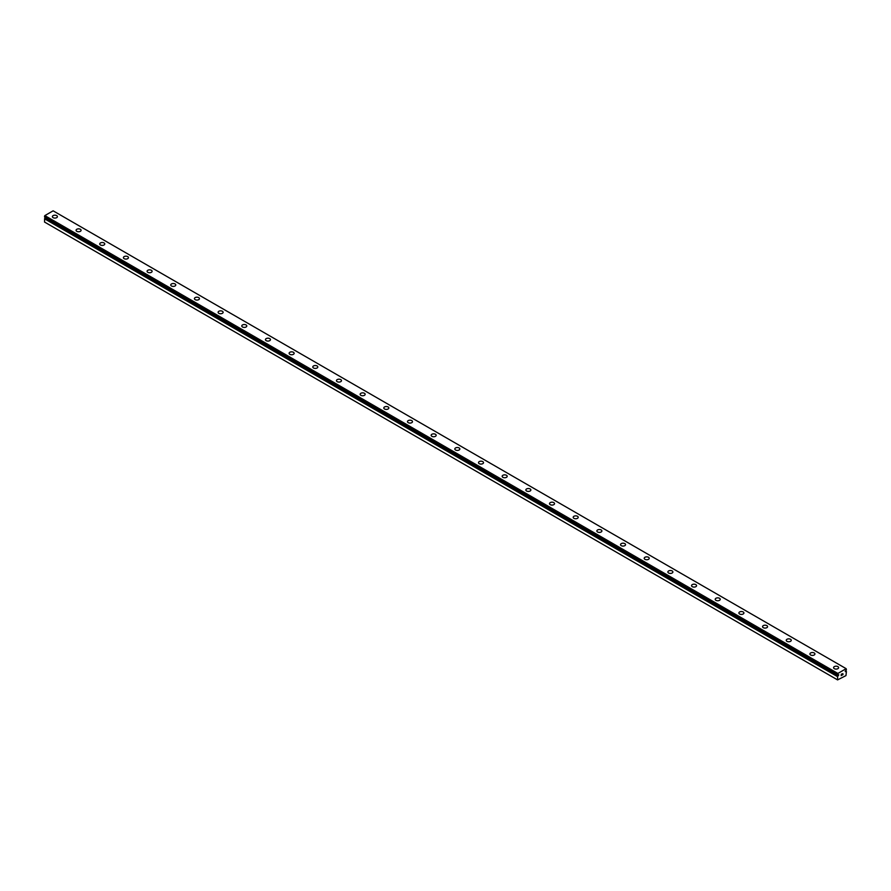 <?xml version="1.0" encoding="UTF-8"?>
<svg xmlns="http://www.w3.org/2000/svg" width="891" height="891" viewBox="0 0 891 891"><rect width="100%" height="100%" fill="white"/><g stroke="black" fill="none" stroke-linecap="round" stroke-linejoin="round"><path stroke-width="1.34" d="M837.573 679.9L845.971 675.601L846.417 671.469A1.08 0.624 -60 0 1 846.027 671.302L845.247 671.602L846.027 670.422A1.08 0.624 -60 0 1 846.428 669.798L846.149 668.673L837.874 673.451L837.585 674.899A1.08 0.624 -60 0 1 837.997 675.055L838.765 674.765L838.375 675.656L44.973 218.083A1.08 0.624 -60 0 1 44.617 218.663L44.55 222.059L837.573 679.9L837.64 676.514L44.617 218.663M52.391 216.624A2.506 1.448 180 0 1 53.95 215.288A2.506 1.448 180 0 1 56.679 215.6A2.506 1.448 180 0 1 57.414 216.636A2.506 1.448 180 0 1 55.866 217.972A2.506 1.448 180 0 1 53.126 217.649A2.506 1.448 180 0 1 52.391 216.624A2.506 1.448 180 0 1 53.95 215.299A2.506 1.448 180 0 1 56.679 215.611A2.506 1.448 180 0 1 57.414 216.624M76.069 230.301A2.506 1.448 180 0 1 77.617 228.965A2.506 1.448 180 0 1 80.357 229.277A2.506 1.448 180 0 1 81.092 230.301M80.357 229.265A2.506 1.448 180 0 1 81.092 230.29A2.506 1.448 180 0 1 79.544 231.638A2.506 1.448 180 0 1 76.804 231.315A2.506 1.448 180 0 1 76.069 230.29A2.506 1.448 180 0 1 77.617 228.954A2.506 1.448 180 0 1 80.357 229.265M104.024 242.942A2.506 1.448 180 0 1 104.759 243.967A2.506 1.448 180 0 1 103.211 245.303A2.506 1.448 180 0 1 100.471 244.992A2.506 1.448 180 0 1 99.736 243.967A2.506 1.448 180 0 1 101.296 242.63A2.506 1.448 180 0 1 104.024 242.942M99.736 243.967A2.506 1.448 180 0 1 101.296 242.619A2.506 1.448 180 0 1 104.024 242.931A2.506 1.448 180 0 1 104.759 243.967M123.415 257.633A2.506 1.448 180 0 1 124.963 256.285A2.506 1.448 180 0 1 127.703 256.608A2.506 1.448 180 0 1 128.438 257.633A2.506 1.448 180 0 1 126.89 258.969A2.506 1.448 180 0 1 124.15 258.657A2.506 1.448 180 0 1 123.415 257.633A2.506 1.448 180 0 1 124.963 256.296A2.506 1.448 180 0 1 127.703 256.608A2.506 1.448 180 0 1 128.438 257.633M147.082 271.298A2.506 1.448 180 0 1 148.63 269.962A2.506 1.448 180 0 1 151.37 270.274A2.506 1.448 180 0 1 152.105 271.298A2.506 1.448 180 0 1 150.557 272.635A2.506 1.448 180 0 1 147.817 272.323A2.506 1.448 180 0 1 147.082 271.298A2.506 1.448 180 0 1 148.641 269.962A2.506 1.448 180 0 1 151.37 270.274A2.506 1.448 180 0 1 152.105 271.298M170.76 284.964A2.506 1.448 180 0 1 172.308 283.628A2.506 1.448 180 0 1 175.048 283.939A2.506 1.448 180 0 1 175.783 284.964A2.506 1.448 180 0 1 174.224 286.301A2.506 1.448 180 0 1 171.495 285.989A2.506 1.448 180 0 1 170.76 284.964A2.506 1.448 180 0 1 172.308 283.628A2.506 1.448 180 0 1 175.048 283.939A2.506 1.448 180 0 1 175.783 284.964M194.427 298.63A2.506 1.448 180 0 1 195.975 297.293A2.506 1.448 180 0 1 198.715 297.605A2.506 1.448 180 0 1 199.45 298.63A2.506 1.448 180 0 1 197.902 299.966A2.506 1.448 180 0 1 195.162 299.654A2.506 1.448 180 0 1 194.427 298.63A2.506 1.448 180 0 1 195.987 297.293A2.506 1.448 180 0 1 198.715 297.616A2.506 1.448 180 0 1 199.45 298.63M218.106 312.296A2.506 1.448 180 0 1 219.654 310.959A2.506 1.448 180 0 1 222.394 311.271A2.506 1.448 180 0 1 223.129 312.296A2.506 1.448 180 0 1 221.569 313.632A2.506 1.448 180 0 1 218.841 313.32A2.506 1.448 180 0 1 218.106 312.296A2.506 1.448 180 0 1 219.654 310.959A2.506 1.448 180 0 1 222.394 311.282A2.506 1.448 180 0 1 223.129 312.296M241.773 325.972A2.506 1.448 180 0 1 243.332 324.636A2.506 1.448 180 0 1 246.061 324.948A2.506 1.448 180 0 1 246.796 325.972M246.061 324.937A2.506 1.448 180 0 1 246.796 325.961A2.506 1.448 180 0 1 245.248 327.309A2.506 1.448 180 0 1 242.508 326.986A2.506 1.448 180 0 1 241.773 325.961A2.506 1.448 180 0 1 243.321 324.625A2.506 1.448 180 0 1 246.061 324.937M269.728 338.613A2.506 1.448 180 0 1 270.463 339.638A2.506 1.448 180 0 1 268.915 340.975A2.506 1.448 180 0 1 266.186 340.652A2.506 1.448 180 0 1 265.451 339.627A2.506 1.448 180 0 1 266.999 338.302A2.506 1.448 180 0 1 269.728 338.613M265.451 339.627A2.506 1.448 180 0 1 266.999 338.29A2.506 1.448 180 0 1 269.728 338.602A2.506 1.448 180 0 1 270.463 339.627M289.118 353.304A2.506 1.448 180 0 1 290.666 351.956A2.506 1.448 180 0 1 293.406 352.268A2.506 1.448 180 0 1 294.141 353.304A2.506 1.448 180 0 1 292.593 354.64A2.506 1.448 180 0 1 289.853 354.328A2.506 1.448 180 0 1 289.118 353.304A2.506 1.448 180 0 1 290.666 351.967A2.506 1.448 180 0 1 293.406 352.279A2.506 1.448 180 0 1 294.141 353.304M312.797 366.969A2.506 1.448 180 0 1 314.345 365.622A2.506 1.448 180 0 1 317.073 365.945A2.506 1.448 180 0 1 317.809 366.969A2.506 1.448 180 0 1 316.26 368.306A2.506 1.448 180 0 1 313.532 367.994A2.506 1.448 180 0 1 312.797 366.969A2.506 1.448 180 0 1 314.345 365.633A2.506 1.448 180 0 1 317.073 365.945A2.506 1.448 180 0 1 317.809 366.969M336.464 380.635A2.506 1.448 180 0 1 338.012 379.299A2.506 1.448 180 0 1 340.752 379.611A2.506 1.448 180 0 1 341.487 380.635A2.506 1.448 180 0 1 339.939 381.972A2.506 1.448 180 0 1 337.199 381.66A2.506 1.448 180 0 1 336.464 380.635A2.506 1.448 180 0 1 338.012 379.299A2.506 1.448 180 0 1 340.752 379.611A2.506 1.448 180 0 1 341.487 380.635M360.131 394.301A2.506 1.448 180 0 1 361.69 392.964A2.506 1.448 180 0 1 364.419 393.276A2.506 1.448 180 0 1 365.154 394.301A2.506 1.448 180 0 1 363.606 395.637A2.506 1.448 180 0 1 360.866 395.326A2.506 1.448 180 0 1 360.131 394.301A2.506 1.448 180 0 1 361.69 392.964A2.506 1.448 180 0 1 364.419 393.276A2.506 1.448 180 0 1 365.154 394.301M383.809 407.967A2.506 1.448 180 0 1 385.358 406.63A2.506 1.448 180 0 1 388.097 406.942A2.506 1.448 180 0 1 388.832 407.967A2.506 1.448 180 0 1 387.284 409.303A2.506 1.448 180 0 1 384.544 408.991A2.506 1.448 180 0 1 383.809 407.967A2.506 1.448 180 0 1 385.358 406.63A2.506 1.448 180 0 1 388.097 406.953A2.506 1.448 180 0 1 388.832 407.967M407.477 421.632A2.506 1.448 180 0 1 409.036 420.296A2.506 1.448 180 0 1 411.765 420.608A2.506 1.448 180 0 1 412.5 421.632A2.506 1.448 180 0 1 410.951 422.969A2.506 1.448 180 0 1 408.212 422.657A2.506 1.448 180 0 1 407.477 421.632A2.506 1.448 180 0 1 409.036 420.296A2.506 1.448 180 0 1 411.765 420.619A2.506 1.448 180 0 1 412.5 421.632M435.443 434.285A2.506 1.448 180 0 1 436.178 435.309A2.506 1.448 180 0 1 434.63 436.646A2.506 1.448 180 0 1 431.89 436.323A2.506 1.448 180 0 1 431.155 435.298A2.506 1.448 180 0 1 432.703 433.973A2.506 1.448 180 0 1 435.443 434.285M431.155 435.298A2.506 1.448 180 0 1 432.703 433.962A2.506 1.448 180 0 1 435.443 434.273A2.506 1.448 180 0 1 436.178 435.298M454.822 448.964A2.506 1.448 180 0 1 456.37 447.627A2.506 1.448 180 0 1 459.11 447.939A2.506 1.448 180 0 1 459.845 448.975A2.506 1.448 180 0 1 458.297 450.311A2.506 1.448 180 0 1 455.557 449.988A2.506 1.448 180 0 1 454.822 448.964A2.506 1.448 180 0 1 456.381 447.638A2.506 1.448 180 0 1 459.11 447.95A2.506 1.448 180 0 1 459.845 448.964M478.5 462.641A2.506 1.448 180 0 1 480.049 461.293A2.506 1.448 180 0 1 482.788 461.605A2.506 1.448 180 0 1 483.523 462.641A2.506 1.448 180 0 1 481.964 463.977A2.506 1.448 180 0 1 479.235 463.665A2.506 1.448 180 0 1 478.5 462.641A2.506 1.448 180 0 1 480.049 461.304A2.506 1.448 180 0 1 482.788 461.616A2.506 1.448 180 0 1 483.523 462.641M502.168 476.306A2.506 1.448 180 0 1 503.716 474.959A2.506 1.448 180 0 1 506.456 475.282A2.506 1.448 180 0 1 507.191 476.306A2.506 1.448 180 0 1 505.642 477.643A2.506 1.448 180 0 1 502.903 477.331A2.506 1.448 180 0 1 502.168 476.306A2.506 1.448 180 0 1 503.727 474.97A2.506 1.448 180 0 1 506.456 475.282A2.506 1.448 180 0 1 507.191 476.306M525.846 489.972A2.506 1.448 180 0 1 527.394 488.636A2.506 1.448 180 0 1 530.134 488.947A2.506 1.448 180 0 1 530.869 489.972A2.506 1.448 180 0 1 529.31 491.309A2.506 1.448 180 0 1 526.581 490.997A2.506 1.448 180 0 1 525.846 489.972A2.506 1.448 180 0 1 527.394 488.636A2.506 1.448 180 0 1 530.134 488.947A2.506 1.448 180 0 1 530.869 489.972M549.513 503.638A2.506 1.448 180 0 1 551.061 502.301A2.506 1.448 180 0 1 553.801 502.613A2.506 1.448 180 0 1 554.536 503.638A2.506 1.448 180 0 1 552.988 504.974A2.506 1.448 180 0 1 550.248 504.662A2.506 1.448 180 0 1 549.513 503.638A2.506 1.448 180 0 1 551.072 502.301A2.506 1.448 180 0 1 553.801 502.613A2.506 1.448 180 0 1 554.536 503.638M573.191 517.303A2.506 1.448 180 0 1 574.74 515.967A2.506 1.448 180 0 1 577.468 516.279A2.506 1.448 180 0 1 578.203 517.303A2.506 1.448 180 0 1 576.655 518.64A2.506 1.448 180 0 1 573.927 518.328A2.506 1.448 180 0 1 573.191 517.303A2.506 1.448 180 0 1 574.74 515.967A2.506 1.448 180 0 1 577.468 516.29A2.506 1.448 180 0 1 578.203 517.303M601.147 529.956A2.506 1.448 180 0 1 601.882 530.969A2.506 1.448 180 0 1 600.334 532.306A2.506 1.448 180 0 1 597.594 531.994A2.506 1.448 180 0 1 596.859 530.969A2.506 1.448 180 0 1 598.407 529.633A2.506 1.448 180 0 1 601.147 529.956M596.859 530.969A2.506 1.448 180 0 1 598.407 529.633A2.506 1.448 180 0 1 601.147 529.945A2.506 1.448 180 0 1 601.882 530.969M620.537 544.635A2.506 1.448 180 0 1 622.085 543.298A2.506 1.448 180 0 1 624.814 543.61A2.506 1.448 180 0 1 625.549 544.646A2.506 1.448 180 0 1 624.001 545.971A2.506 1.448 180 0 1 621.272 545.66A2.506 1.448 180 0 1 620.537 544.635A2.506 1.448 180 0 1 622.085 543.31A2.506 1.448 180 0 1 624.814 543.621A2.506 1.448 180 0 1 625.549 544.635M644.204 558.301A2.506 1.448 180 0 1 645.752 556.964A2.506 1.448 180 0 1 648.492 557.276A2.506 1.448 180 0 1 649.227 558.312A2.506 1.448 180 0 1 647.679 559.648A2.506 1.448 180 0 1 644.939 559.325A2.506 1.448 180 0 1 644.204 558.301A2.506 1.448 180 0 1 645.752 556.975A2.506 1.448 180 0 1 648.492 557.287A2.506 1.448 180 0 1 649.227 558.301M667.871 571.966A2.506 1.448 180 0 1 669.431 570.63A2.506 1.448 180 0 1 672.159 570.942A2.506 1.448 180 0 1 672.894 571.977A2.506 1.448 180 0 1 671.346 573.314A2.506 1.448 180 0 1 668.606 573.002A2.506 1.448 180 0 1 667.871 571.966A2.506 1.448 180 0 1 669.431 570.641A2.506 1.448 180 0 1 672.159 570.953A2.506 1.448 180 0 1 672.894 571.966M691.55 585.643A2.506 1.448 180 0 1 693.098 584.296A2.506 1.448 180 0 1 695.838 584.619A2.506 1.448 180 0 1 696.573 585.643A2.506 1.448 180 0 1 695.025 586.98A2.506 1.448 180 0 1 692.285 586.668A2.506 1.448 180 0 1 691.55 585.643A2.506 1.448 180 0 1 693.098 584.307A2.506 1.448 180 0 1 695.838 584.619A2.506 1.448 180 0 1 696.573 585.643M715.217 599.309A2.506 1.448 180 0 1 716.776 597.961A2.506 1.448 180 0 1 719.505 598.284A2.506 1.448 180 0 1 720.24 599.309A2.506 1.448 180 0 1 718.692 600.645A2.506 1.448 180 0 1 715.952 600.334A2.506 1.448 180 0 1 715.217 599.309A2.506 1.448 180 0 1 716.776 597.972A2.506 1.448 180 0 1 719.505 598.284A2.506 1.448 180 0 1 720.24 599.309M738.895 612.975A2.506 1.448 180 0 1 740.443 611.638A2.506 1.448 180 0 1 743.183 611.95A2.506 1.448 180 0 1 743.918 612.975A2.506 1.448 180 0 1 742.37 614.311A2.506 1.448 180 0 1 739.63 613.999A2.506 1.448 180 0 1 738.895 612.975A2.506 1.448 180 0 1 740.443 611.638A2.506 1.448 180 0 1 743.183 611.95A2.506 1.448 180 0 1 743.918 612.975M766.85 625.627A2.506 1.448 180 0 1 767.585 626.64A2.506 1.448 180 0 1 766.037 627.977A2.506 1.448 180 0 1 763.297 627.665A2.506 1.448 180 0 1 762.562 626.64A2.506 1.448 180 0 1 764.122 625.304A2.506 1.448 180 0 1 766.85 625.627M762.562 626.64A2.506 1.448 180 0 1 764.11 625.304A2.506 1.448 180 0 1 766.85 625.616A2.506 1.448 180 0 1 767.585 626.64M786.241 640.306A2.506 1.448 180 0 1 787.789 638.97A2.506 1.448 180 0 1 790.529 639.281A2.506 1.448 180 0 1 791.264 640.306A2.506 1.448 180 0 1 789.704 641.643A2.506 1.448 180 0 1 786.976 641.331A2.506 1.448 180 0 1 786.241 640.306A2.506 1.448 180 0 1 787.789 638.97A2.506 1.448 180 0 1 790.529 639.293A2.506 1.448 180 0 1 791.264 640.306M809.908 653.972A2.506 1.448 180 0 1 811.456 652.635A2.506 1.448 180 0 1 814.196 652.947A2.506 1.448 180 0 1 814.931 653.983A2.506 1.448 180 0 1 813.383 655.308A2.506 1.448 180 0 1 810.643 654.996A2.506 1.448 180 0 1 809.908 653.972A2.506 1.448 180 0 1 811.467 652.646A2.506 1.448 180 0 1 814.196 652.958A2.506 1.448 180 0 1 814.931 653.972M833.586 667.637A2.506 1.448 180 0 1 835.134 666.301A2.506 1.448 180 0 1 837.874 666.613A2.506 1.448 180 0 1 838.609 667.649A2.506 1.448 180 0 1 837.05 668.985A2.506 1.448 180 0 1 834.321 668.662A2.506 1.448 180 0 1 833.586 667.637A2.506 1.448 180 0 1 835.134 666.312A2.506 1.448 180 0 1 837.874 666.624A2.506 1.448 180 0 1 838.609 667.637M841.215 674.353L841.817 674.008L841.215 674.353M841.215 675.512L841.817 675.166L841.215 675.512M841.137 675.645L841.817 673.919M842.73 674.164L842.374 674.843L842.73 674.164M842.374 674.843L843.009 674.487L842.374 674.843M843.009 674.576L842.207 675.033L842.875 673.574M842.207 675.033L843.009 674.565M837.64 676.514A1.08 0.624 -60 0 0 837.997 675.935L838.375 675.656M44.55 217.025L837.573 674.888L44.55 217.025L44.851 215.6L53.126 210.822L846.149 668.673M837.874 673.451L44.851 215.6M837.573 673.964L44.55 216.123M837.573 676.659L44.55 218.807M845.37 670.867L846.417 671.469L845.359 670.867M845.938 671.291L845.314 670.934M838.086 675.823L45.062 217.972M837.997 675.935L44.973 218.083M837.585 674.899L44.561 217.048"/></g></svg>
